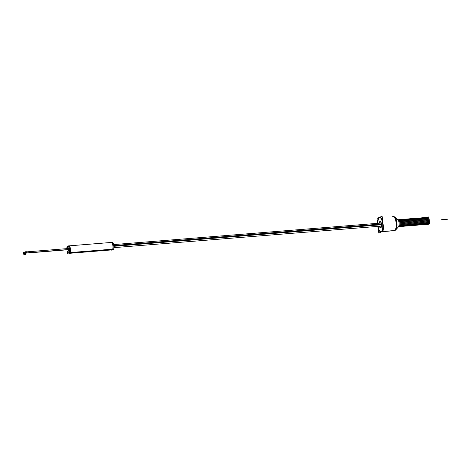 <?xml version="1.0" encoding="UTF-8"?>
<svg xmlns="http://www.w3.org/2000/svg" width="471" height="471" viewBox="0 0 471 471"><rect width="100%" height="100%" fill="white"/><g stroke="black" fill="none" stroke-linecap="round" stroke-linejoin="round"><path stroke-width="0.71" d="M68.495 251.149A1.378 0.495 85.4 0 0 68.86 249.571A1.378 0.495 -94.6 0 0 68.271 248.405M68.148 248.464A1.378 0.495 -94.6 0 0 68.083 248.541A1.378 0.495 -94.6 0 1 68.86 249.571A1.378 0.495 85.4 0 1 68.766 250.86A1.378 0.495 85.4 0 1 68.283 251.049A1.378 0.495 85.4 0 0 68.36 251.114M67.718 247.01A3.073 1.107 -94.6 0 0 67.276 248.606A3.073 1.107 -94.6 0 1 68.848 247.281A3.073 1.107 -94.6 0 1 69.284 252.062A3.073 1.107 85.4 0 1 68.937 252.686A3.073 1.107 85.4 0 0 69.284 252.062A3.073 1.107 -94.6 0 0 69.196 248.105A3.073 1.107 -94.6 0 0 67.73 246.987L68.295 246.215A3.856 1.389 85.4 0 1 68.395 246.092M68.501 252.827A3.073 1.107 85.4 0 1 68.189 252.639A3.073 1.107 85.4 0 1 68.118 252.562A3.073 1.107 -94.6 0 1 67.483 251.114A3.073 1.107 -94.6 0 0 68.118 252.562A3.073 1.107 85.4 0 0 68.501 252.827M111.821 242.689A3.856 1.389 -94.6 0 0 111.28 242.453L68.807 245.874A3.856 1.389 85.4 0 1 70.309 248.288A3.856 1.389 85.4 0 1 70.25 252.58A3.856 1.389 85.4 0 0 70.038 247.316A3.856 1.389 85.4 0 0 68.089 246.58M112.716 249.165L111.256 249.795L112.716 249.165L70.309 252.586L112.704 249.171A3.856 1.389 -94.6 0 0 111.839 242.706M111.256 249.795L70.079 253.11L111.256 249.795M68.725 253.168L69.343 252.809L68.725 253.168M29.379 252.756A1.26 0.453 -94.6 0 0 28.843 251.697M26.482 253.004L29.385 252.768L26.482 253.004M25.64 252.273A1.26 0.453 85.4 0 1 26.082 252.003A1.26 0.453 85.4 0 1 26.453 252.998A1.26 0.453 85.4 0 0 25.917 251.938L25.04 252.009A1.26 0.453 85.4 0 1 25.575 253.074A1.26 0.453 85.4 0 1 25.24 254.517M426.944 217.549L427.78 217.484A3.332 1.201 85.4 0 1 429.199 220.31A3.332 1.201 85.4 0 1 428.316 224.125L427.48 224.196M380.698 227.728A3.103 1.119 -94.6 0 0 380.827 227.699A3.103 1.119 -94.6 0 0 381.522 224.178A3.103 1.119 -94.6 0 0 380.068 221.582A3.103 1.119 -94.6 0 0 379.355 223.189A3.103 1.119 -94.6 0 1 380.068 221.582A3.103 1.119 -94.6 0 1 380.085 221.576M379.602 226.251A3.103 1.119 -94.6 0 0 380.586 227.723A3.103 1.119 -94.6 0 1 379.602 226.251M379.573 217.608A7.13 2.567 -94.6 0 0 377.824 223.313A7.13 2.567 -94.6 0 1 379.573 217.608A7.13 2.567 -94.6 0 1 379.873 217.531A7.13 2.567 -94.6 0 1 382.964 224.008A7.13 2.567 -94.6 0 1 381.322 231.673A7.13 2.567 -94.6 0 0 382.917 223.584A7.13 2.567 -94.6 0 0 379.573 217.608M381.021 231.75A7.13 2.567 -94.6 0 0 381.322 231.673A7.13 2.567 -94.6 0 1 378.072 226.374A7.13 2.567 -94.6 0 0 380.886 231.75M380.633 227.728A3.103 1.119 -94.6 0 0 380.827 227.699A3.103 1.119 -94.6 0 0 381.539 224.367A3.103 1.119 -94.6 0 0 380.197 221.553M399.826 226.498A3.409 1.23 -94.6 0 0 399.973 226.463A3.409 1.23 -94.6 0 0 400.733 222.595A3.409 1.23 -94.6 0 0 399.278 219.704A3.409 1.23 -94.6 0 0 399.131 219.739A3.409 1.23 -94.6 0 1 400.733 222.595A3.409 1.23 -94.6 0 1 399.973 226.463M401.598 222.524A3.409 1.23 -94.6 0 0 400.144 219.633A3.409 1.23 -94.6 0 0 399.997 219.669A3.409 1.23 -94.6 0 1 401.598 222.524A3.409 1.23 -94.6 0 1 400.839 226.392A3.409 1.23 -94.6 0 0 401.598 222.524M401.557 226.363A3.409 1.23 -94.6 0 0 401.698 226.321A3.409 1.23 -94.6 0 0 402.464 222.453A3.409 1.23 -94.6 0 0 401.009 219.563M403.329 222.383A3.409 1.23 -94.6 0 0 401.875 219.492A3.409 1.23 -94.6 0 0 401.728 219.527A3.409 1.23 -94.6 0 1 403.329 222.383A3.409 1.23 -94.6 0 1 402.564 226.257A3.409 1.23 -94.6 0 0 403.329 222.383M404.195 222.318A3.409 1.23 -94.6 0 0 402.74 219.421A3.409 1.23 -94.6 0 0 402.593 219.457A3.409 1.23 -94.6 0 1 404.195 222.318A3.409 1.23 -94.6 0 1 403.429 226.186A3.409 1.23 -94.6 0 0 404.195 222.318M404.153 226.151A3.409 1.23 -94.6 0 0 404.295 226.115A3.409 1.23 -94.6 0 0 405.06 222.247A3.409 1.23 -94.6 0 0 403.606 219.351M405.925 222.177A3.409 1.23 -94.6 0 0 404.465 219.286A3.409 1.23 -94.6 0 0 404.324 219.321A3.409 1.23 -94.6 0 1 405.925 222.177A3.409 1.23 -94.6 0 1 405.16 226.045A3.409 1.23 -94.6 0 0 405.925 222.177M406.791 222.106A3.409 1.23 -94.6 0 0 405.331 219.215A3.409 1.23 -94.6 0 0 405.19 219.25A3.409 1.23 -94.6 0 1 406.791 222.106A3.409 1.23 -94.6 0 1 406.026 225.974A3.409 1.23 -94.6 0 0 406.791 222.106M406.744 225.945A3.409 1.23 -94.6 0 0 406.891 225.903A3.409 1.23 -94.6 0 0 407.656 222.035A3.409 1.23 -94.6 0 0 406.196 219.145M408.516 221.965A3.409 1.23 -94.6 0 0 407.062 219.074A3.409 1.23 -94.6 0 0 406.92 219.109A3.409 1.23 -94.6 0 1 408.516 221.965A3.409 1.23 -94.6 0 1 407.756 225.839A3.409 1.23 -94.6 0 0 408.516 221.965M409.381 221.9A3.409 1.23 -94.6 0 0 407.927 219.003A3.409 1.23 -94.6 0 0 407.78 219.039A3.409 1.23 -94.6 0 1 409.381 221.9A3.409 1.23 -94.6 0 1 408.622 225.768A3.409 1.23 -94.6 0 0 409.381 221.9M410.247 221.829A3.409 1.23 -94.6 0 0 408.793 218.933A3.409 1.23 -94.6 0 0 408.645 218.974A3.409 1.23 -94.6 0 1 410.247 221.829A3.409 1.23 -94.6 0 1 409.487 225.697A3.409 1.23 -94.6 0 0 410.247 221.829M411.112 221.759A3.409 1.23 -94.6 0 0 409.658 218.868A3.409 1.23 -94.6 0 0 409.511 218.903A3.409 1.23 -94.6 0 1 411.112 221.759A3.409 1.23 -94.6 0 1 410.353 225.627A3.409 1.23 -94.6 0 0 411.112 221.759M411.071 225.597A3.409 1.23 -94.6 0 0 411.212 225.556A3.409 1.23 -94.6 0 0 411.978 221.688A3.409 1.23 -94.6 0 0 410.524 218.797M411.937 225.527A3.409 1.23 -94.6 0 0 412.078 225.485A3.409 1.23 -94.6 0 0 412.843 221.617A3.409 1.23 -94.6 0 0 411.389 218.727M413.709 221.547A3.409 1.23 -94.6 0 0 412.255 218.656A3.409 1.23 -94.6 0 0 412.107 218.691A3.409 1.23 -94.6 0 1 413.709 221.547A3.409 1.23 -94.6 0 1 412.943 225.421A3.409 1.23 -94.6 0 0 413.709 221.547M414.574 221.482A3.409 1.23 -94.6 0 0 413.114 218.585A3.409 1.23 -94.6 0 0 412.973 218.621A3.409 1.23 -94.6 0 1 414.574 221.482A3.409 1.23 -94.6 0 1 413.809 225.35A3.409 1.23 -94.6 0 0 414.574 221.482M415.44 221.411A3.409 1.23 -94.6 0 0 413.98 218.515A3.409 1.23 -94.6 0 0 413.838 218.556A3.409 1.23 -94.6 0 1 415.44 221.411A3.409 1.23 -94.6 0 1 414.674 225.279A3.409 1.23 -94.6 0 0 415.44 221.411M416.305 221.341A3.409 1.23 -94.6 0 0 414.845 218.45A3.409 1.23 -94.6 0 0 414.704 218.485A3.409 1.23 -94.6 0 1 416.305 221.341A3.409 1.23 -94.6 0 1 415.54 225.209A3.409 1.23 -94.6 0 0 416.305 221.341M416.258 225.173A3.409 1.23 -94.6 0 0 416.405 225.138A3.409 1.23 -94.6 0 0 417.165 221.27A3.409 1.23 -94.6 0 0 415.71 218.379M417.123 225.109A3.409 1.23 -94.6 0 0 417.271 225.067A3.409 1.23 -94.6 0 0 418.03 221.199A3.409 1.23 -94.6 0 0 416.576 218.309M417.989 225.038A3.409 1.23 -94.6 0 0 418.136 225.003A3.409 1.23 -94.6 0 0 418.896 221.129A3.409 1.23 -94.6 0 0 417.441 218.238M419.761 221.064A3.409 1.23 -94.6 0 0 418.307 218.167A3.409 1.23 -94.6 0 0 418.16 218.203A3.409 1.23 -94.6 0 1 419.761 221.064A3.409 1.23 -94.6 0 1 419.002 224.932A3.409 1.23 -94.6 0 0 419.761 221.064M420.627 220.993A3.409 1.23 -94.6 0 0 419.172 218.097A3.409 1.23 -94.6 0 0 419.025 218.138A3.409 1.23 -94.6 0 1 420.627 220.993A3.409 1.23 -94.6 0 1 419.867 224.861A3.409 1.23 -94.6 0 0 420.627 220.993M421.492 220.923A3.409 1.23 -94.6 0 0 420.038 218.032A3.409 1.23 -94.6 0 0 419.891 218.067A3.409 1.23 -94.6 0 1 421.492 220.923A3.409 1.23 -94.6 0 1 420.727 224.791A3.409 1.23 -94.6 0 0 421.492 220.923M422.357 220.852A3.409 1.23 -94.6 0 0 420.903 217.961A3.409 1.23 -94.6 0 0 420.756 217.996A3.409 1.23 -94.6 0 1 422.357 220.852A3.409 1.23 -94.6 0 1 421.592 224.72A3.409 1.23 -94.6 0 0 422.357 220.852M423.223 220.781A3.409 1.23 -94.6 0 0 421.769 217.89A3.409 1.23 -94.6 0 0 421.622 217.926A3.409 1.23 -94.6 0 1 423.223 220.781A3.409 1.23 -94.6 0 1 422.458 224.649A3.409 1.23 -94.6 0 0 423.223 220.781M424.088 220.711A3.409 1.23 -94.6 0 0 422.628 217.82A3.409 1.23 -94.6 0 0 422.487 217.855A3.409 1.23 -94.6 0 1 424.088 220.711A3.409 1.23 -94.6 0 1 423.323 224.585A3.409 1.23 -94.6 0 0 424.088 220.711M424.954 220.646A3.409 1.23 -94.6 0 0 423.494 217.749A3.409 1.23 -94.6 0 0 423.352 217.785A3.409 1.23 -94.6 0 1 424.954 220.646A3.409 1.23 -94.6 0 1 424.188 224.514A3.409 1.23 -94.6 0 0 424.954 220.646M425.819 220.575A3.409 1.23 -94.6 0 0 424.359 217.679A3.409 1.23 -94.6 0 0 424.218 217.72A3.409 1.23 -94.6 0 1 425.819 220.575A3.409 1.23 -94.6 0 1 425.054 224.443A3.409 1.23 -94.6 0 0 425.819 220.575M426.679 220.505A3.409 1.23 -94.6 0 0 425.225 217.614A3.409 1.23 -94.6 0 0 425.083 217.649A3.409 1.23 -94.6 0 1 426.679 220.505A3.409 1.23 -94.6 0 1 425.919 224.373A3.409 1.23 -94.6 0 0 426.679 220.505M426.638 224.337A3.409 1.23 -94.6 0 0 426.785 224.302A3.409 1.23 -94.6 0 0 427.544 220.434A3.409 1.23 -94.6 0 0 426.09 217.543M67.818 248.558A1.378 0.495 85.4 0 1 68.012 248.423A1.378 0.495 85.4 0 1 68.607 249.683L24.439 253.245A1.26 0.453 -94.6 0 0 23.891 252.097A1.26 0.453 -94.6 0 0 23.568 253.616L23.568 253.616A1.26 0.453 -94.6 0 1 23.891 252.097L29.273 251.667M68.583 249.512A1.378 0.495 85.4 0 1 68.23 251.173A1.378 0.495 85.4 0 1 68.018 251.072M67.07 248.617L66.882 247.098L69.096 246.15L69.885 252.456L69.437 252.644M67.382 251.125L67.641 253.198M66.858 248.635A3.856 1.389 85.4 0 1 67.959 245.939A3.856 1.389 85.4 0 1 69.496 248.547A3.856 1.389 85.4 0 1 69.302 252.903L70.203 252.868A3.898 1.401 -94.6 0 0 70.238 247.764A3.898 1.401 -94.6 0 0 68.324 246.174L67.7 247.028A3.032 1.089 -94.6 0 0 67.253 248.606M69.16 252.226A3.032 1.089 -94.6 0 0 69.184 248.264A3.032 1.089 -94.6 0 0 67.7 247.028M67.459 251.12A3.032 1.089 -94.6 0 0 68.148 252.603A3.032 1.089 -94.6 0 0 68.195 252.644M70.314 252.556A3.898 1.401 -94.6 0 1 68.919 253.363A3.898 1.401 -94.6 0 0 68.96 253.398M112.245 249.871L69.967 253.28M67.959 245.939L112.127 242.382A3.856 1.389 85.4 0 1 112.769 242.724M113.117 243.26A3.856 1.389 85.4 0 1 113.752 248.347M113.593 249.012A3.856 1.389 85.4 0 1 113.476 249.347L112.598 249.453A3.898 1.401 85.4 0 0 112.91 245.797A3.898 1.401 85.4 0 0 111.804 242.671M112.587 249.418L112.027 250.148L112.587 249.418L70.214 252.833M68.071 253.433A3.856 1.389 85.4 0 1 67.059 251.149M112.71 249.141A3.898 1.401 85.4 0 1 112.381 249.842A3.898 1.401 85.4 0 1 111.315 249.948M112.11 249.736L114.206 249.035L68.813 252.691L67.294 253.345L67.942 253.292M68.059 252.497A3.032 1.089 -94.6 0 0 68.148 252.603A3.032 1.089 -94.6 0 0 68.56 252.803M68.843 252.691A3.032 1.089 -94.6 0 0 69.249 251.985M68.218 248.529L23.891 252.097A1.26 0.453 -94.6 0 1 24.439 253.245L68.607 249.689M29.42 252.827L29.243 251.443L28.319 251.838M29.479 252.75L26.411 252.998L29.479 252.75M68.589 249.53L24.421 253.092A1.26 0.453 -94.6 0 1 24.098 254.611A1.26 0.453 -94.6 0 1 23.55 253.463L23.662 253.451M24.81 254.552L25.764 254.381L25.434 251.75L24.51 252.144M24.427 253.133L24.315 253.139A0.948 0.341 -94.6 0 1 24.074 254.293A0.948 0.341 -94.6 0 1 23.662 253.422L24.339 253.369M24.333 253.286L24.333 253.286A0.948 0.341 -94.6 0 0 23.921 252.415A0.948 0.341 -94.6 0 0 23.68 253.569L24.345 253.51L23.68 253.569A0.948 0.341 -94.6 0 1 23.921 252.415L24.221 252.385L23.921 252.415A0.948 0.341 -94.6 0 1 24.333 253.286M26.488 253.068L26.317 251.679L25.393 252.073M113.764 245.574L381.274 224.025M113.835 246.304L381.351 224.755M427.285 217.525L428.822 216.866L429.676 223.713L427.274 224.744L427.215 224.296M380.674 227.681A3.103 1.119 85.4 0 1 380.474 227.746A3.103 1.119 85.4 0 1 379.379 226.268M379.137 223.207A3.103 1.119 85.4 0 1 379.914 221.576M378.16 228.07L378.784 233.057L383.93 230.849L382.111 216.224L376.965 218.432L377.559 223.242M379.779 221.635A3.103 1.119 85.4 0 1 379.973 221.57A3.103 1.119 85.4 0 1 381.327 224.479A3.103 1.119 85.4 0 1 380.539 227.74M394.398 230.66L382.022 231.667L394.427 230.666A7.13 2.567 85.4 0 0 394.886 230.513L382.37 231.52M381.21 231.614A7.13 2.567 85.4 0 1 380.756 231.767A7.13 2.567 85.4 0 1 377.807 226.392M377.559 223.331A7.13 2.567 85.4 0 1 379.467 217.578M394.168 230.69A7.13 2.567 -94.6 0 0 394.468 230.613A7.13 2.567 -94.6 0 0 396.117 222.948A7.13 2.567 -94.6 0 0 393.02 216.472L393.285 216.454A7.13 2.567 85.4 0 1 396.399 223.148A7.13 2.567 85.4 0 1 394.574 230.643L382.058 231.65M379.155 217.708A7.13 2.567 85.4 0 1 379.608 217.555A7.13 2.567 85.4 0 1 382.723 224.249A7.13 2.567 85.4 0 1 380.904 231.744M395.581 230.007A1.548 1.425 -121.8 0 1 394.963 230.46M394.451 216.825A6.835 2.461 85.4 0 1 394.739 217.013A6.835 2.461 85.4 0 1 396.9 223.313A6.835 2.461 85.4 0 1 395.775 229.877A6.835 2.461 85.4 0 1 395.522 230.113M397.76 219.515A3.868 1.389 85.4 0 1 397.93 219.657A3.868 1.389 85.4 0 1 399.061 223.142A3.868 1.389 85.4 0 1 398.501 226.763A3.868 1.389 85.4 0 1 398.354 226.928M399.92 222.436A3.474 1.248 85.4 0 1 399.567 226.192A3.474 1.248 85.4 0 1 398.819 226.592A1.548 1.442 -103.7 0 1 399.155 226.551L427.303 224.284A3.409 1.23 85.4 0 0 427.521 224.214L399.314 226.486L427.521 224.214A3.409 1.23 85.4 0 1 427.303 224.284A3.409 1.23 85.4 0 0 427.521 224.214L399.314 226.486L427.521 224.214A3.409 1.23 85.4 0 1 427.303 224.284A3.409 1.23 85.4 0 0 427.521 224.214L399.314 226.486L427.521 224.214A3.409 1.23 85.4 0 1 427.303 224.284A3.409 1.23 85.4 0 0 427.521 224.214L399.314 226.486L427.521 224.214A3.409 1.23 85.4 0 1 427.303 224.284A3.409 1.23 85.4 0 0 427.521 224.214L399.314 226.486L427.521 224.214A3.409 1.23 85.4 0 1 427.303 224.284A3.409 1.23 85.4 0 0 427.521 224.214L399.314 226.486L427.521 224.214A3.409 1.23 85.4 0 1 427.303 224.284A3.409 1.23 85.4 0 0 427.521 224.214L399.314 226.486L427.521 224.214A3.409 1.23 85.4 0 1 427.303 224.284A3.409 1.23 85.4 0 0 427.521 224.214L399.314 226.486L427.521 224.214A3.409 1.23 85.4 0 1 427.303 224.284A3.409 1.23 85.4 0 0 427.521 224.214L399.314 226.486L427.521 224.214A3.409 1.23 85.4 0 1 427.303 224.284A3.409 1.23 85.4 0 0 427.521 224.214L399.314 226.486L427.521 224.214A3.409 1.23 85.4 0 1 427.303 224.284A3.409 1.23 85.4 0 0 427.521 224.214L399.314 226.486L427.521 224.214A3.409 1.23 85.4 0 1 427.303 224.284A3.409 1.23 85.4 0 0 427.521 224.214L399.314 226.486L427.521 224.214A3.409 1.23 85.4 0 1 427.303 224.284A3.409 1.23 85.4 0 0 427.521 224.214L399.314 226.486L427.521 224.214A3.409 1.23 85.4 0 1 427.303 224.284A3.409 1.23 85.4 0 0 427.521 224.214L399.314 226.486L427.521 224.214A3.409 1.23 85.4 0 1 427.303 224.284A3.409 1.23 85.4 0 0 427.521 224.214L399.314 226.486L427.521 224.214A3.409 1.23 85.4 0 1 427.303 224.284A3.409 1.23 85.4 0 0 427.521 224.214L399.314 226.486L427.521 224.214A3.409 1.23 85.4 0 1 427.303 224.284A3.409 1.23 85.4 0 0 427.521 224.214L399.314 226.486M398.902 219.869A3.415 1.23 85.4 0 1 400.038 223.06A3.415 1.23 85.4 0 1 399.426 226.392M399.049 226.569L398.596 226.686A1.548 1.425 -121.8 0 1 399.302 226.492M398.601 219.757L426.755 217.49A3.409 1.23 85.4 0 1 428.245 220.693A3.409 1.23 85.4 0 1 427.374 224.278A3.409 1.23 85.4 0 0 428.245 220.693A3.409 1.23 85.4 0 0 426.755 217.49A3.409 1.23 85.4 0 1 428.245 220.693A3.409 1.23 85.4 0 1 427.374 224.278A3.409 1.23 85.4 0 0 428.245 220.693A3.409 1.23 85.4 0 0 426.755 217.49A3.409 1.23 85.4 0 1 428.245 220.693A3.409 1.23 85.4 0 1 427.374 224.278A3.409 1.23 85.4 0 0 428.245 220.693A3.409 1.23 85.4 0 0 426.755 217.49A3.409 1.23 85.4 0 1 428.245 220.693A3.409 1.23 85.4 0 1 427.374 224.278A3.409 1.23 85.4 0 0 428.245 220.693A3.409 1.23 85.4 0 0 426.755 217.49A3.409 1.23 85.4 0 1 428.245 220.693A3.409 1.23 85.4 0 1 427.374 224.278A3.409 1.23 85.4 0 0 428.245 220.693A3.409 1.23 85.4 0 0 426.755 217.49A3.409 1.23 85.4 0 1 428.245 220.693A3.409 1.23 85.4 0 1 427.374 224.278A3.409 1.23 85.4 0 0 428.245 220.693A3.409 1.23 85.4 0 0 426.755 217.49A3.409 1.23 85.4 0 1 428.245 220.693A3.409 1.23 85.4 0 1 427.374 224.278A3.409 1.23 85.4 0 0 428.245 220.693A3.409 1.23 85.4 0 0 426.755 217.49A3.409 1.23 85.4 0 1 428.245 220.693A3.409 1.23 85.4 0 1 427.374 224.278A3.409 1.23 85.4 0 0 428.245 220.693A3.409 1.23 85.4 0 0 426.755 217.49A3.409 1.23 85.4 0 1 428.245 220.693A3.409 1.23 85.4 0 1 427.374 224.278A3.409 1.23 85.4 0 0 428.245 220.693A3.409 1.23 85.4 0 0 426.755 217.49A3.409 1.23 85.4 0 1 428.245 220.693A3.409 1.23 85.4 0 1 427.374 224.278A3.409 1.23 85.4 0 0 428.245 220.693A3.409 1.23 85.4 0 0 426.755 217.49A3.409 1.23 85.4 0 1 428.245 220.693A3.409 1.23 85.4 0 1 427.374 224.278A3.409 1.23 85.4 0 0 428.245 220.693A3.409 1.23 85.4 0 0 426.755 217.49A3.409 1.23 85.4 0 1 428.245 220.693A3.409 1.23 85.4 0 1 427.374 224.278A3.409 1.23 85.4 0 0 428.245 220.693A3.409 1.23 85.4 0 0 426.755 217.49A3.409 1.23 85.4 0 1 428.245 220.693A3.409 1.23 85.4 0 1 427.374 224.278A3.409 1.23 85.4 0 0 428.245 220.693A3.409 1.23 85.4 0 0 426.755 217.49A3.409 1.23 85.4 0 1 428.245 220.693A3.409 1.23 85.4 0 1 427.374 224.278A3.409 1.23 85.4 0 0 428.245 220.693A3.409 1.23 85.4 0 0 426.755 217.49A3.409 1.23 85.4 0 1 428.245 220.693A3.409 1.23 85.4 0 1 427.374 224.278A3.409 1.23 85.4 0 0 428.245 220.693A3.409 1.23 85.4 0 0 426.755 217.49A3.409 1.23 85.4 0 1 428.245 220.693A3.409 1.23 85.4 0 1 427.374 224.278A3.409 1.23 85.4 0 0 428.245 220.693A3.409 1.23 85.4 0 0 426.755 217.49A3.409 1.23 85.4 0 1 428.245 220.693A3.409 1.23 85.4 0 1 427.374 224.278L399.178 226.545M399.025 219.721A3.503 1.26 85.4 0 1 399.914 219.951A3.503 1.26 85.4 0 1 400.827 222.795M400.768 222.359A3.503 1.26 85.4 0 1 400.415 226.151A3.503 1.26 85.4 0 1 399.573 226.522M400.191 219.533A3.503 1.26 85.4 0 1 401.728 222.724M401.675 222.288A3.503 1.26 85.4 0 1 400.75 226.522M400.809 222.359A3.503 1.26 85.4 0 1 399.885 226.586M399.326 219.604A3.503 1.26 85.4 0 1 400.862 222.795M398.266 219.769A3.474 1.248 85.4 0 1 399.072 220.045A3.474 1.248 85.4 0 1 399.973 222.865M399.885 219.651A3.503 1.26 85.4 0 1 400.78 219.88A3.503 1.26 85.4 0 1 401.692 222.724M401.633 222.294A3.503 1.26 85.4 0 1 401.28 226.086A3.503 1.26 85.4 0 1 400.432 226.451M401.057 219.462A3.503 1.26 85.4 0 1 402.593 222.653M402.54 222.218A3.503 1.26 85.4 0 1 401.616 226.451M400.75 219.58A3.503 1.26 85.4 0 1 401.645 219.81A3.503 1.26 85.4 0 1 402.552 222.659M402.499 222.224A3.503 1.26 85.4 0 1 402.146 226.015A3.503 1.26 85.4 0 1 401.298 226.38M401.922 219.398A3.503 1.26 85.4 0 1 403.459 222.583M403.406 222.147A3.503 1.26 85.4 0 1 402.481 226.38M401.616 219.515A3.503 1.26 85.4 0 1 402.511 219.739A3.503 1.26 85.4 0 1 403.417 222.589M403.364 222.153A3.503 1.26 85.4 0 1 403.011 225.945A3.503 1.26 85.4 0 1 402.163 226.31M402.782 219.327A3.503 1.26 85.4 0 1 404.324 222.512M404.271 222.082A3.503 1.26 85.4 0 1 403.347 226.31M402.481 219.445A3.503 1.26 85.4 0 1 403.376 219.669A3.503 1.26 85.4 0 1 404.283 222.518M404.23 222.082A3.503 1.26 85.4 0 1 403.871 225.874A3.503 1.26 85.4 0 1 403.029 226.245M403.647 219.256A3.503 1.26 85.4 0 1 405.19 222.442M405.137 222.012A3.503 1.26 85.4 0 1 404.212 226.239M403.347 219.374A3.503 1.26 85.4 0 1 404.242 219.604A3.503 1.26 85.4 0 1 405.148 222.447M405.095 222.012A3.503 1.26 85.4 0 1 404.736 225.803A3.503 1.26 85.4 0 1 403.894 226.174M404.512 219.186A3.503 1.26 85.4 0 1 406.055 222.377M406.002 221.941A3.503 1.26 85.4 0 1 405.078 226.168M404.212 219.303A3.503 1.26 85.4 0 1 405.101 219.533A3.503 1.26 85.4 0 1 406.014 222.377M405.961 221.941A3.503 1.26 85.4 0 1 405.602 225.733A3.503 1.26 85.4 0 1 404.76 226.104M405.378 219.115A3.503 1.26 85.4 0 1 406.92 222.306M406.867 221.87A3.503 1.26 85.4 0 1 405.943 226.104M405.078 219.233A3.503 1.26 85.4 0 1 405.967 219.462A3.503 1.26 85.4 0 1 406.879 222.306M406.826 221.876A3.503 1.26 85.4 0 1 406.467 225.668A3.503 1.26 85.4 0 1 405.625 226.033M406.243 219.044A3.503 1.26 85.4 0 1 407.786 222.235M407.727 221.8A3.503 1.26 85.4 0 1 406.809 226.033M405.943 219.162A3.503 1.26 85.4 0 1 406.832 219.392A3.503 1.26 85.4 0 1 407.745 222.241M407.692 221.806A3.503 1.26 85.4 0 1 407.333 225.597A3.503 1.26 85.4 0 1 406.491 225.962M407.109 218.98A3.503 1.26 85.4 0 1 408.651 222.165M408.592 221.729A3.503 1.26 85.4 0 1 407.674 225.962M406.809 219.097A3.503 1.26 85.4 0 1 407.698 219.321A3.503 1.26 85.4 0 1 408.61 222.171M408.557 221.735A3.503 1.26 85.4 0 1 408.198 225.527A3.503 1.26 85.4 0 1 407.356 225.892M407.974 218.909A3.503 1.26 85.4 0 1 409.511 222.094M409.458 221.664A3.503 1.26 85.4 0 1 408.534 225.892M407.674 219.027A3.503 1.26 85.4 0 1 408.563 219.25A3.503 1.26 85.4 0 1 409.476 222.1M409.423 221.664A3.503 1.26 85.4 0 1 409.063 225.456A3.503 1.26 85.4 0 1 408.222 225.827M408.84 218.838A3.503 1.26 85.4 0 1 410.376 222.024M410.323 221.594A3.503 1.26 85.4 0 1 409.399 225.821M408.54 218.956A3.503 1.26 85.4 0 1 409.429 219.186A3.503 1.26 85.4 0 1 410.341 222.029M410.282 221.594A3.503 1.26 85.4 0 1 409.929 225.385A3.503 1.26 85.4 0 1 409.087 225.756M409.705 218.768A3.503 1.26 85.4 0 1 411.242 221.959M411.189 221.523A3.503 1.26 85.4 0 1 410.265 225.75M409.399 218.885A3.503 1.26 85.4 0 1 410.294 219.115A3.503 1.26 85.4 0 1 411.207 221.959M411.148 221.523A3.503 1.26 85.4 0 1 410.794 225.315A3.503 1.26 85.4 0 1 409.947 225.686M410.571 218.697A3.503 1.26 85.4 0 1 412.107 221.888M412.054 221.452A3.503 1.26 85.4 0 1 411.13 225.686M410.265 218.815A3.503 1.26 85.4 0 1 411.159 219.044A3.503 1.26 85.4 0 1 412.066 221.888M412.013 221.458A3.503 1.26 85.4 0 1 411.66 225.25A3.503 1.26 85.4 0 1 410.812 225.615M411.43 218.626A3.503 1.26 85.4 0 1 412.973 221.817M412.92 221.382A3.503 1.26 85.4 0 1 411.995 225.615M411.13 218.744A3.503 1.26 85.4 0 1 412.025 218.974A3.503 1.26 85.4 0 1 412.932 221.823M412.879 221.388A3.503 1.26 85.4 0 1 412.525 225.179A3.503 1.26 85.4 0 1 411.678 225.544M412.296 218.562A3.503 1.26 85.4 0 1 413.838 221.747M413.785 221.311A3.503 1.26 85.4 0 1 412.861 225.544M411.995 218.679A3.503 1.26 85.4 0 1 412.89 218.903A3.503 1.26 85.4 0 1 413.797 221.753M413.744 221.317A3.503 1.26 85.4 0 1 413.385 225.109A3.503 1.26 85.4 0 1 412.543 225.474M413.161 218.491A3.503 1.26 85.4 0 1 414.704 221.676M414.651 221.246A3.503 1.26 85.4 0 1 413.726 225.474M412.861 218.609A3.503 1.26 85.4 0 1 413.75 218.832A3.503 1.26 85.4 0 1 414.663 221.682M414.61 221.246A3.503 1.26 85.4 0 1 414.25 225.038A3.503 1.26 85.4 0 1 413.408 225.403M414.027 218.42A3.503 1.26 85.4 0 1 415.569 221.605M415.516 221.176A3.503 1.26 85.4 0 1 414.592 225.403M413.726 218.538A3.503 1.26 85.4 0 1 414.615 218.768A3.503 1.26 85.4 0 1 415.528 221.611M415.475 221.176A3.503 1.26 85.4 0 1 415.116 224.967A3.503 1.26 85.4 0 1 414.274 225.338M414.892 218.35A3.503 1.26 85.4 0 1 416.435 221.541M416.382 221.105A3.503 1.26 85.4 0 1 415.457 225.332M414.592 218.467A3.503 1.26 85.4 0 1 415.481 218.697A3.503 1.26 85.4 0 1 416.393 221.541M416.34 221.105A3.503 1.26 85.4 0 1 415.981 224.897A3.503 1.26 85.4 0 1 415.139 225.268M415.758 218.279A3.503 1.26 85.4 0 1 417.3 221.47M417.241 221.034A3.503 1.26 85.4 0 1 416.323 225.268M415.457 218.397A3.503 1.26 85.4 0 1 416.346 218.626A3.503 1.26 85.4 0 1 417.259 221.47M417.206 221.04A3.503 1.26 85.4 0 1 416.847 224.832A3.503 1.26 85.4 0 1 416.005 225.197M416.623 218.208A3.503 1.26 85.4 0 1 418.166 221.399M418.107 220.964A3.503 1.26 85.4 0 1 417.188 225.197M416.323 218.326A3.503 1.26 85.4 0 1 417.212 218.556A3.503 1.26 85.4 0 1 418.124 221.405M418.071 220.97A3.503 1.26 85.4 0 1 417.712 224.761A3.503 1.26 85.4 0 1 416.87 225.126M417.489 218.144A3.503 1.26 85.4 0 1 419.025 221.329M418.972 220.893A3.503 1.26 85.4 0 1 418.048 225.126M417.188 218.261A3.503 1.26 85.4 0 1 418.077 218.485A3.503 1.26 85.4 0 1 418.99 221.335M418.937 220.899A3.503 1.26 85.4 0 1 418.578 224.691A3.503 1.26 85.4 0 1 417.736 225.056M418.354 218.073A3.503 1.26 85.4 0 1 419.891 221.258M419.838 220.828A3.503 1.26 85.4 0 1 418.913 225.056M418.054 218.191A3.503 1.26 85.4 0 1 418.943 218.414A3.503 1.26 85.4 0 1 419.855 221.264M419.796 220.828A3.503 1.26 85.4 0 1 419.443 224.62A3.503 1.26 85.4 0 1 418.601 224.985M419.219 218.002A3.503 1.26 85.4 0 1 420.756 221.187M420.703 220.758A3.503 1.26 85.4 0 1 419.779 224.985M418.913 218.12A3.503 1.26 85.4 0 1 419.808 218.35A3.503 1.26 85.4 0 1 420.721 221.193M420.662 220.758A3.503 1.26 85.4 0 1 420.309 224.549A3.503 1.26 85.4 0 1 419.461 224.92M420.085 217.932A3.503 1.26 85.4 0 1 421.622 221.123M421.569 220.687A3.503 1.26 85.4 0 1 420.644 224.914M419.779 218.049A3.503 1.26 85.4 0 1 420.674 218.279A3.503 1.26 85.4 0 1 421.58 221.123M421.527 220.687A3.503 1.26 85.4 0 1 421.174 224.479A3.503 1.26 85.4 0 1 420.326 224.85M420.944 217.861A3.503 1.26 85.4 0 1 422.487 221.052M422.434 220.616A3.503 1.26 85.4 0 1 421.51 224.85M420.644 217.979A3.503 1.26 85.4 0 1 421.539 218.208A3.503 1.26 85.4 0 1 422.446 221.052M422.393 220.622A3.503 1.26 85.4 0 1 422.04 224.414A3.503 1.26 85.4 0 1 421.192 224.779M421.81 217.79A3.503 1.26 85.4 0 1 423.352 220.981M423.299 220.546A3.503 1.26 85.4 0 1 422.375 224.779M421.51 217.908A3.503 1.26 85.4 0 1 422.405 218.138A3.503 1.26 85.4 0 1 423.311 220.987M423.258 220.552A3.503 1.26 85.4 0 1 422.899 224.343A3.503 1.26 85.4 0 1 422.057 224.708M422.675 217.726A3.503 1.26 85.4 0 1 424.218 220.911M424.165 220.475A3.503 1.26 85.4 0 1 423.241 224.708M422.375 217.843A3.503 1.26 85.4 0 1 423.264 218.067A3.503 1.26 85.4 0 1 424.177 220.917M424.124 220.481A3.503 1.26 85.4 0 1 423.765 224.273A3.503 1.26 85.4 0 1 422.923 224.638M423.541 217.655A3.503 1.26 85.4 0 1 425.083 220.84M425.03 220.41A3.503 1.26 85.4 0 1 424.106 224.638M423.241 217.773A3.503 1.26 85.4 0 1 424.13 217.996A3.503 1.26 85.4 0 1 425.042 220.846M424.989 220.41A3.503 1.26 85.4 0 1 424.63 224.202A3.503 1.26 85.4 0 1 423.788 224.567M424.406 217.584A3.503 1.26 85.4 0 1 425.949 220.769M425.896 220.34A3.503 1.26 85.4 0 1 424.972 224.567M424.106 217.702A3.503 1.26 85.4 0 1 424.995 217.932A3.503 1.26 85.4 0 1 425.908 220.775M425.855 220.34A3.503 1.26 85.4 0 1 425.496 224.131A3.503 1.26 85.4 0 1 424.654 224.502M425.272 217.514A3.503 1.26 85.4 0 1 426.814 220.705M426.755 220.269A3.503 1.26 85.4 0 1 425.837 224.496M424.972 217.631A3.503 1.26 85.4 0 1 425.861 217.861A3.503 1.26 85.4 0 1 426.773 220.705M426.72 220.269A3.503 1.26 85.4 0 1 426.361 224.061A3.503 1.26 85.4 0 1 425.519 224.431M426.137 217.443A3.503 1.26 85.4 0 1 427.68 220.634M427.621 220.198A3.503 1.26 85.4 0 1 426.697 224.431M425.837 217.561A3.503 1.26 85.4 0 1 426.726 217.79A3.503 1.26 85.4 0 1 427.639 220.634M427.586 220.204A3.503 1.26 85.4 0 1 427.226 223.996A3.503 1.26 85.4 0 1 426.385 224.361M426.891 217.496A3.391 1.225 85.4 0 1 428.416 220.581M429.116 219.256A3.332 1.201 85.4 0 1 429.34 220.51L428.233 220.605M429.387 221.399A3.332 1.201 85.4 0 0 429.287 220.098L428.369 220.169A3.391 1.225 85.4 0 1 427.433 224.255M428.221 220.181A3.332 1.201 85.4 0 1 427.803 223.913M427.309 217.779A3.332 1.201 85.4 0 1 428.274 220.593M68.86 252.892L69.631 253.563L68.86 252.892M26.453 253.004L25.599 253.074M68.601 249.606L29.408 252.768M23.668 253.492L24.339 253.439M113.805 245.933L381.322 224.384M382.175 231.602L394.468 230.613A7.13 2.567 -94.6 0 0 396.064 222.524A7.13 2.567 -94.6 0 0 392.72 216.548M395.216 230.337L395.846 229.795A6.759 2.432 -94.6 0 0 396.959 223.307A6.759 2.432 -94.6 0 0 394.822 217.084L397.924 219.651A3.786 1.36 85.4 0 1 399.12 223.136A3.786 1.36 85.4 0 1 398.495 226.769A3.786 1.36 85.4 0 1 398.225 226.975M395.363 230.166A6.759 2.432 -94.6 0 0 396.941 223.124A6.759 2.432 -94.6 0 0 394.15 216.772M397.294 219.515A3.786 1.36 85.4 0 1 397.918 219.651L398.501 219.763M398.543 226.716A1.548 1.437 -113.2 0 1 399.114 226.533A3.409 1.23 85.4 0 1 398.972 226.569L398.696 226.633M411 225.597A3.409 1.23 -94.6 0 0 411.212 225.556A3.409 1.23 -94.6 0 0 411.978 221.688A3.409 1.23 -94.6 0 0 410.376 218.832M401.698 226.321A3.409 1.23 -94.6 0 0 402.464 222.453A3.409 1.23 -94.6 0 0 400.862 219.598M404.295 226.115A3.409 1.23 -94.6 0 0 405.06 222.247A3.409 1.23 -94.6 0 0 403.459 219.392M406.891 225.903A3.409 1.23 -94.6 0 0 407.656 222.035A3.409 1.23 -94.6 0 0 406.055 219.18M412.078 225.485A3.409 1.23 -94.6 0 0 412.843 221.617A3.409 1.23 -94.6 0 0 411.242 218.762M416.405 225.138A3.409 1.23 -94.6 0 0 417.165 221.27A3.409 1.23 -94.6 0 0 415.569 218.414M417.271 225.067A3.409 1.23 -94.6 0 0 418.03 221.199A3.409 1.23 -94.6 0 0 416.429 218.344M418.136 225.003A3.409 1.23 -94.6 0 0 418.896 221.129A3.409 1.23 -94.6 0 0 417.294 218.273M426.785 224.302A3.409 1.23 -94.6 0 0 427.544 220.434A3.409 1.23 -94.6 0 0 425.943 217.578M398.278 219.804A3.409 1.23 85.4 0 1 399.879 222.665A3.409 1.23 85.4 0 1 399.114 226.533A3.409 1.23 85.4 0 0 399.903 222.865A3.409 1.23 85.4 0 0 398.425 219.769L397.924 219.651A3.786 1.36 85.4 0 1 399.12 223.136A3.786 1.36 85.4 0 1 398.495 226.769L398.831 226.592M428.21 220.404L429.317 220.304L428.251 220.387M428.392 220.375L429.199 220.31A3.332 1.201 85.4 0 1 427.915 223.984M427.409 217.69A3.332 1.201 85.4 0 1 429.199 220.31M447.45 219.245L444.565 219.474L447.45 219.245M398.531 226.728A1.548 1.431 -117.3 0 1 399.267 226.51M443.941 219.527L441.056 219.757L443.941 219.527M25.487 254.499L24.098 254.611M381.316 226.109L113.835 247.658L382.805 225.992M381.068 223.048L113.588 244.596L382.558 222.93M393.762 216.536L394.775 217.049L393.762 216.536M395.846 229.795L398.495 226.769M113.005 248.988L112.381 249.842M396.04 229.554L394.527 230.631M398.007 219.721L394.739 217.013M398.566 226.686L395.775 229.877M428.427 224.119L427.362 224.202M427.892 217.472L426.826 217.561"/></g></svg>
